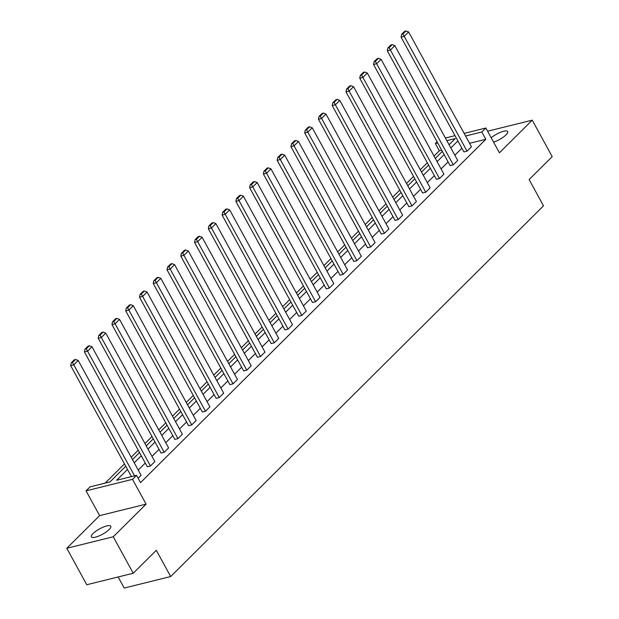<?xml version="1.0" encoding="UTF-8"?>
<svg xmlns="http://www.w3.org/2000/svg" width="619" height="619" viewBox="0 0 619 619"><rect width="100%" height="100%" fill="white"/><g stroke="black" fill="none" stroke-linecap="round" stroke-linejoin="round"><path stroke-width="0.93" d="M491.176 137.758A11.072 3.064 151.3 0 1 501.142 132.056A11.072 3.064 151.3 0 1 507.688 131.568A11.072 3.064 151.3 0 1 506.009 134.896A11.072 3.064 151.3 0 1 493.575 142.146M109.099 529.57A11.072 3.064 151.3 0 1 98.816 536.031A11.072 3.064 151.3 0 1 91.349 536.874A11.072 3.064 151.3 0 1 93.02 533.547A11.072 3.064 151.3 0 1 103.311 527.086A11.072 3.064 151.3 0 1 110.778 526.243A11.072 3.064 151.3 0 1 109.099 529.57M464.134 133.387L485.838 128.009L499.417 152.808L532.239 120.163L552.202 156.63L529.129 179.572L543.505 205.825L170.682 576.552L156.305 550.299L133.232 573.24L86.761 584.738L66.798 548.279L113.269 536.774L146.092 504.137L132.52 479.338L86.049 490.844L90.065 486.851L109.973 481.922L125.75 466.231M133.232 573.24L113.269 536.774M532.239 120.163L487.594 131.213M146.092 504.137L99.62 515.635L66.798 548.279M99.62 515.635L86.049 490.844M441.703 150.216L439.343 150.796L434.035 156.073M427.319 162.758L420.27 169.768M413.546 176.446L406.505 183.456M399.781 190.134L392.74 197.144M386.016 203.821L378.975 210.831M372.251 217.509L365.21 224.519M358.486 231.204L351.445 238.207M344.721 244.892L337.672 251.894M330.956 258.58L323.907 265.582M317.191 272.267L310.142 279.27M303.426 285.955L296.377 292.957M289.661 299.642L282.612 306.645M275.896 313.33L268.847 320.333M262.123 327.018L255.082 334.02M248.358 340.705L241.317 347.708M234.593 354.393L227.552 361.395M220.828 368.081L213.787 375.091M207.063 381.768L200.022 388.778M193.298 395.456L186.249 402.466M179.533 409.144L172.484 416.154M165.768 422.831L158.719 429.841M152.003 436.519L144.954 443.529M138.238 450.214L131.189 457.217M124.465 463.902L105.145 483.114M439.343 150.796L435.35 143.507L437.091 141.782M118.144 576.978L124.21 588.05L170.682 576.552M450.145 165.621L453.286 164.847L390.427 50.031L387.285 50.804L450.145 165.621M392.191 44.638L390.937 44.947L387.85 48.019L389.103 47.709L392.191 44.638L394.837 45.644L457.696 160.46L453.286 164.847M422.615 192.996L425.748 192.223L362.889 77.406L359.755 78.187L422.615 192.996M364.661 72.013L363.407 72.322L360.32 75.394L361.573 75.085L364.661 72.013L367.307 73.019L430.166 187.836L425.748 192.223M395.077 220.379L398.218 219.598L335.359 104.781L332.217 105.563L395.077 220.379M337.131 99.388L335.877 99.705L332.782 102.769L334.043 102.46L337.131 99.388L339.769 100.394L402.629 215.211L398.218 219.598M367.547 247.755L370.688 246.973L307.829 132.157L304.687 132.938L367.547 247.755M309.601 126.763L308.339 127.081L305.252 130.152L306.513 129.835L309.601 126.763L312.239 127.769L375.099 242.586L370.688 246.973M340.017 275.13L343.158 274.349L280.299 159.532L277.157 160.313L340.017 275.13M282.071 154.146L280.809 154.456L277.722 157.528L278.976 157.211L282.071 154.146L284.709 155.145L347.569 269.961L343.158 274.349M312.487 302.505L315.628 301.732L252.769 186.915L249.627 187.689L312.487 302.505M254.533 181.522L253.279 181.831L250.192 184.903L251.446 184.594L254.533 181.522L257.179 182.528L320.038 297.344L315.628 301.732M284.957 329.881L288.098 329.107L225.231 214.29L222.097 215.064L284.957 329.881M227.003 208.897L225.749 209.207L222.662 212.278L223.916 211.969L227.003 208.897L229.649 209.903L292.508 324.72L288.098 329.107M257.427 357.256L260.56 356.482L197.701 241.665L194.559 242.439L257.427 357.256M199.473 236.272L198.219 236.582L195.132 239.654L196.385 239.344L199.473 236.272L202.111 237.278L264.978 352.095L260.56 356.482M229.889 384.631L233.03 383.857L170.171 269.041L167.029 269.814L229.889 384.631M171.943 263.648L170.689 263.957L167.594 267.029L168.855 266.719L171.943 263.648L174.581 264.653L237.441 379.47L233.03 383.857M202.359 412.014L205.5 411.233L142.641 296.416L139.499 297.197L202.359 412.014M144.413 291.023L143.151 291.332L140.064 294.404L141.318 294.095L144.413 291.023L147.051 292.029L209.911 406.845L205.5 411.233M174.829 439.389L177.97 438.608L115.111 323.791L111.969 324.573L174.829 439.389M116.875 318.398L115.621 318.715L112.534 321.779L113.788 321.47L116.875 318.398L119.521 319.404L182.381 434.221L177.97 438.608M147.299 466.765L150.44 465.983L87.573 351.166L84.439 351.948L147.299 466.765M89.345 345.781L88.091 346.091L85.004 349.162L86.258 348.845L89.345 345.781L91.991 346.779L154.851 461.596L150.44 465.983M461.882 148.227L454.833 155.237M448.117 161.915L441.068 168.925M434.352 175.61L427.303 182.613M420.58 189.298L413.538 196.3M406.815 202.986L399.773 209.988M393.05 216.673L386.008 223.676M379.285 230.361L372.243 237.363M365.519 244.048L358.478 251.051M351.754 257.736L344.713 264.739M337.989 271.424L330.941 278.426M324.224 285.111L317.176 292.114M310.459 298.799L303.411 305.801M296.694 312.487L289.646 319.497M282.929 326.174L275.881 333.184M269.157 339.862L262.116 346.872M255.392 353.55L248.351 360.56M241.627 367.237L234.586 374.247M227.862 380.933L220.821 387.935M214.097 394.62L207.056 401.623M200.332 408.308L193.283 415.31M186.567 421.996L179.518 428.998M172.802 435.683L165.753 442.686M159.037 449.371L151.988 456.373M145.272 463.058L138.223 470.061M127.506 469.45L116.627 480.274L136.536 475.346L140.528 482.642L485.814 139.298L469.573 143.314M75.58 359.469L74.326 359.778L71.239 362.85L72.493 362.533L75.58 359.469L78.226 360.467L141.086 475.284L138.114 478.239M161.064 453.077L164.205 452.296L101.346 337.479L98.204 338.26L161.064 453.077M103.11 332.086L101.856 332.403L98.769 335.475L100.023 335.158L103.11 332.086L105.756 333.092L168.616 447.908L164.205 452.296M188.594 425.702L191.735 424.92L128.876 310.104L125.734 310.885L188.594 425.702M130.648 304.71L129.386 305.02L126.299 308.092L127.553 307.782L130.648 304.71L133.286 305.716L196.146 420.533L191.735 424.92M216.124 398.319L219.265 397.545L156.406 282.728L153.264 283.502L216.124 398.319M158.178 277.335L156.917 277.645L153.829 280.717L155.09 280.407L158.178 277.335L160.816 278.341L223.676 393.158L219.265 397.545M243.654 370.943L246.795 370.17L183.936 255.353L180.794 256.127L243.654 370.943M185.708 249.96L184.454 250.269L181.359 253.341L182.62 253.032L185.708 249.96L188.346 250.966L251.206 365.783L246.795 370.17M271.192 343.568L274.325 342.794L211.466 227.978L208.332 228.751L271.192 343.568M213.238 222.585L211.984 222.894L208.897 225.966L210.151 225.656L213.238 222.585L215.884 223.591L278.743 338.407L274.325 342.794M298.722 316.193L301.863 315.419L239.004 200.602L235.862 201.376L298.722 316.193M240.768 195.209L239.514 195.519L236.427 198.591L237.681 198.281L240.768 195.209L243.414 196.215L306.273 311.032L301.863 315.419M326.252 288.818L329.393 288.036L266.534 173.227L263.392 174.001L326.252 288.818M268.298 167.834L267.044 168.144L263.957 171.215L265.211 170.906L268.298 167.834L270.944 168.84L333.803 283.649L329.393 288.036M353.782 261.442L356.923 260.661L294.064 145.844L290.922 146.626L353.782 261.442M295.836 140.459L294.574 140.768L291.487 143.84L292.748 143.523L295.836 140.459L298.474 141.457L361.334 256.274L356.923 260.661M381.312 234.067L384.453 233.286L321.594 118.469L318.452 119.25L381.312 234.067M323.366 113.076L322.112 113.393L319.017 116.457L320.278 116.148L323.366 113.076L326.004 114.082L388.864 228.898L384.453 233.286M408.85 206.692L411.983 205.91L349.124 91.094L345.982 91.875L408.85 206.692M350.896 85.701L349.642 86.01L346.555 89.082L347.808 88.772L350.896 85.701L353.542 86.706L416.401 201.523L411.983 205.91M436.38 179.309L439.521 178.535L376.654 63.718L373.52 64.492L436.38 179.309M378.426 58.325L377.172 58.635L374.085 61.707L375.338 61.397L378.426 58.325L381.072 59.331L443.931 174.148L439.521 178.535M463.91 151.934L467.051 151.16L404.192 36.343L401.05 37.117L463.91 151.934M405.956 30.95L404.702 31.259L401.615 34.331L402.868 34.022L405.956 30.95L408.602 31.956L471.461 146.773L467.051 151.16M136.536 475.346L132.52 479.338M485.838 128.009L481.822 132.002L465.581 136.025M485.814 139.298L481.822 132.002M457.89 140.939L450.841 147.941M444.125 154.626L437.076 161.629M430.36 168.314L423.311 175.316M416.587 182.001L409.546 189.004M402.822 195.689L395.781 202.699M389.057 209.377L382.016 216.387M375.292 223.064L368.251 230.075M361.527 236.752L354.486 243.762M347.762 250.44L340.713 257.45M333.997 264.127L326.948 271.137M320.232 277.823L313.183 284.825M306.467 291.51L299.418 298.513M292.702 305.198L285.653 312.2M278.937 318.886L271.888 325.888M265.164 332.573L258.123 339.576M251.399 346.261L244.358 353.263M237.634 359.949L230.593 366.951M223.869 373.636L216.828 380.639M210.104 387.324L203.063 394.326M196.339 401.011L189.29 408.014M182.574 414.699L175.525 421.709M168.809 428.387L161.76 435.397M155.044 442.074L147.995 449.084M141.279 455.762L134.23 462.772M445.409 138.014L454.988 135.646M449.077 144.722L455.259 138.579L446.856 140.66M437.71 142.919L435.35 143.507M132.466 459.553L139.515 452.543M146.231 445.866L153.28 438.856M159.996 432.178L167.045 425.168M173.769 418.483L180.81 411.48M187.534 404.795L194.575 397.793M201.299 391.107L208.34 384.105M215.064 377.42L222.105 370.417M228.829 363.732L235.87 356.73M242.594 350.045L249.643 343.042M256.359 336.357L263.408 329.354M270.124 322.669L277.173 315.667M283.889 308.982L290.938 301.979M297.654 295.294L304.703 288.292M311.427 281.606L318.468 274.596M325.192 267.919L332.233 260.909M338.957 254.231L345.998 247.221M352.722 240.543L359.763 233.533M366.487 226.856L373.528 219.846M380.252 213.168L387.293 206.158M394.017 199.473L401.066 192.47M407.782 185.785L414.831 178.783M421.547 172.097L428.596 165.095M435.312 158.41L442.361 151.407M134.571 475.833L73.808 364.854L70.674 365.636L131.429 476.615M78.226 360.467L73.808 364.854L72.493 362.533M70.674 365.636L71.239 362.85M91.991 346.779L87.573 351.166L86.258 348.845M84.439 351.948L85.004 349.162M105.756 333.092L101.346 337.479L100.023 335.158M98.204 338.26L98.769 335.475M119.521 319.404L115.111 323.791L113.788 321.47M111.969 324.573L112.534 321.779M133.286 305.716L128.876 310.104L127.553 307.782M125.734 310.885L126.299 308.092M147.051 292.029L142.641 296.416L141.318 294.095M139.499 297.197L140.064 294.404M160.816 278.341L156.406 282.728L155.09 280.407M153.264 283.502L153.829 280.717M174.581 264.653L170.171 269.041L168.855 266.719M167.029 269.814L167.594 267.029M188.346 250.966L183.936 255.353L182.62 253.032M180.794 256.127L181.359 253.341M202.111 237.278L197.701 241.665L196.385 239.344M194.559 242.439L195.132 239.654M215.884 223.591L211.466 227.978L210.151 225.656M208.332 228.751L208.897 225.966M229.649 209.903L225.231 214.29L223.916 211.969M222.097 215.064L222.662 212.278M243.414 196.215L239.004 200.602L237.681 198.281M235.862 201.376L236.427 198.591M257.179 182.528L252.769 186.915L251.446 184.594M249.627 187.689L250.192 184.903M270.944 168.84L266.534 173.227L265.211 170.906M263.392 174.001L263.957 171.215M284.709 155.145L280.299 159.532L278.976 157.211M277.157 160.313L277.722 157.528M298.474 141.457L294.064 145.844L292.748 143.523M290.922 146.626L291.487 143.84M312.239 127.769L307.829 132.157L306.513 129.835M304.687 132.938L305.252 130.152M326.004 114.082L321.594 118.469L320.278 116.148M318.452 119.25L319.017 116.457M339.769 100.394L335.359 104.781L334.043 102.46M332.217 105.563L332.782 102.769M353.542 86.706L349.124 91.094L347.808 88.772M345.982 91.875L346.555 89.082M367.307 73.019L362.889 77.406L361.573 75.085M359.755 78.187L360.32 75.394M381.072 59.331L376.654 63.718L375.338 61.397M373.52 64.492L374.085 61.707M394.837 45.644L390.427 50.031L389.103 47.709M387.285 50.804L387.85 48.019M408.602 31.956L404.192 36.343L402.868 34.022M401.05 37.117L401.615 34.331"/></g></svg>
